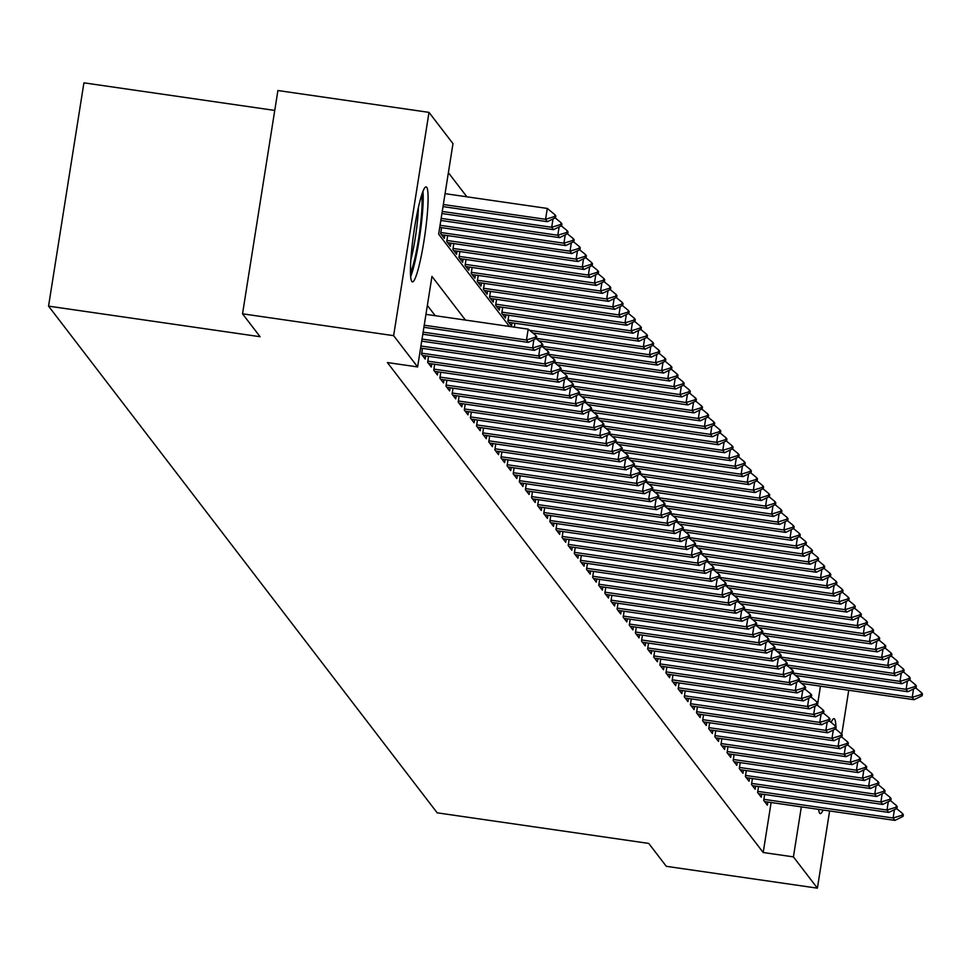 <?xml version="1.0" encoding="UTF-8"?>
<svg xmlns="http://www.w3.org/2000/svg" width="971" height="971" viewBox="0 0 971 971"><rect width="100%" height="100%" fill="white"/><g stroke="black" fill="none" stroke-linecap="round" stroke-linejoin="round"><path stroke-width="1.46" d="M823.068 810.008A47.967 5.644 -81.8 0 1 820.277 813.625A47.967 5.644 -81.8 0 1 819.682 813.225A47.967 5.644 -81.8 0 1 818.614 809.365M831.152 722.436A47.967 5.644 -81.8 0 1 834.004 718.674A47.967 5.644 -81.8 0 1 834.599 719.074A47.967 5.644 -81.8 0 1 835.934 726.733M411.801 281.444A47.967 5.644 -81.8 0 1 414.083 230.855A47.967 5.644 -81.8 0 1 426.123 186.893A47.967 5.644 -81.8 0 1 426.718 187.306A47.967 5.644 -81.8 0 1 424.448 237.895A47.967 5.644 -81.8 0 1 412.396 281.845A47.967 5.644 -81.8 0 1 411.801 281.444M274.744 110.427L83.919 82.838L48.55 306.132L437.181 812.824L648.725 843.411L666.3 866.314L817.4 888.162L793.416 856.883L801.342 806.865M48.55 306.132L260.094 336.719L242.532 313.815L277.9 90.521L429 112.369L452.984 143.635L438.649 234.169L509.411 326.426M466.905 196.822L448.384 172.68M764.65 794.484L763.704 800.395L767.369 805.177L767.879 802.034M758.533 786.51L757.598 792.433L761.264 797.215L761.762 794.06M752.428 778.548L751.493 784.471L755.159 789.241L755.656 786.097M746.311 770.573L745.376 776.497L749.042 781.279L749.539 778.123M740.205 762.611L739.271 768.534L742.936 773.317L743.434 770.161M734.088 754.649L733.154 760.572L736.819 765.342L737.317 762.199M727.983 746.675L727.048 752.598L730.714 757.38L731.212 754.224M721.878 738.713L720.931 744.636L724.597 749.418L725.094 746.262M715.761 730.75L714.826 736.661L718.491 741.443L718.989 738.3M709.655 722.776L708.709 728.699L712.374 733.481L712.884 730.326M703.538 714.814L702.603 720.737L706.269 725.507L706.767 722.363M697.433 706.839L696.498 712.763L700.164 717.545L700.661 714.389M691.316 698.877L690.381 704.8L694.047 709.583L694.544 706.427M685.21 690.915L684.276 696.838L687.941 701.608L688.439 698.465M679.093 682.941L678.159 688.864L681.824 693.646L682.322 690.49M672.988 674.979L672.053 680.902L675.719 685.684L676.217 682.528M666.883 667.016L665.936 672.927L669.602 677.709L670.111 674.566M660.765 659.042L659.831 664.965L663.496 669.747L663.994 666.592M654.66 651.08L653.714 657.003L657.391 661.773L657.889 658.629M648.543 643.105L647.608 649.029L651.274 653.811L651.772 650.655M642.438 635.143L641.503 641.066L645.169 645.849L645.666 642.693M636.321 627.181L635.386 633.104L639.052 637.874L639.549 634.731M630.215 619.207L629.281 625.13L632.946 629.912L633.444 626.756M624.11 611.245L623.164 617.168L626.829 621.95L627.327 618.794M617.993 603.282L617.058 609.193L620.724 613.975L621.222 610.832M611.888 595.308L610.941 601.231L614.607 606.013L615.116 602.857M605.77 587.346L604.836 593.269L608.501 598.039L608.999 594.895M599.665 579.371L598.719 585.295L602.396 590.077L602.894 586.933M593.548 571.409L592.613 577.332L596.279 582.115L596.777 578.959M587.443 563.447L586.508 569.37L590.174 574.14L590.671 570.997M581.326 555.473L580.391 561.396L584.057 566.178L584.554 563.022M575.22 547.51L574.286 553.434L577.951 558.216L578.449 555.06M569.115 539.548L568.169 545.459L571.834 550.241L572.332 547.098M562.998 531.574L562.063 537.497L565.729 542.279L566.227 539.123M556.893 523.612L555.946 529.535L559.612 534.317L560.121 531.161M550.775 515.637L549.841 521.561L553.506 526.343L554.004 523.199M544.67 507.675L543.736 513.598L547.401 518.38L547.899 515.225M538.553 499.713L537.618 505.636L541.284 510.406L541.782 507.263M532.448 491.739L531.513 497.662L535.179 502.444L535.676 499.288M526.331 483.776L525.396 489.7L529.061 494.482L529.559 491.326M520.225 475.814L519.291 481.725L522.956 486.507L523.454 483.364M514.12 467.84L513.174 473.763L516.839 478.545L517.337 475.389M508.003 459.878L507.068 465.801L510.734 470.583L511.232 467.427M501.898 451.916L500.951 457.827L504.617 462.609L505.126 459.465M495.78 443.941L494.846 449.864L498.511 454.646L499.009 451.491M489.675 435.979L488.741 441.902L492.406 446.672L492.904 443.529M483.558 428.005L482.623 433.928L486.289 438.71L486.787 435.554M477.453 420.042L476.518 425.966L480.184 430.748L480.681 427.592M471.336 412.08L470.401 417.991L474.066 422.773L474.564 419.63M465.23 404.106L464.296 410.029L467.961 414.811L468.459 411.655M459.125 396.144L458.178 402.067L461.844 406.849L462.354 403.693M453.008 388.182L452.073 394.092L455.739 398.875L456.236 395.731M446.903 380.207L445.956 386.13L449.634 390.912L450.131 387.757M440.785 372.245L439.851 378.168L443.516 382.938L444.014 379.795M434.68 364.271L433.746 370.194L437.411 374.976L437.909 371.82M428.563 356.308L427.628 362.232L431.294 367.014L431.792 363.858M422.458 348.346L421.523 354.257L425.189 359.039L425.686 355.896M441.574 227.639L440.64 233.562L444.305 238.344L444.803 235.188M447.68 235.613L446.745 241.524L450.41 246.306L450.908 243.163M453.797 243.575L452.862 249.498L456.528 254.281L457.025 251.125M459.902 251.538L458.967 257.461L462.633 262.243L463.131 259.087M466.019 259.512L465.073 265.435L468.75 270.205L469.248 267.061M472.124 267.474L471.19 273.397L474.855 278.179L475.353 275.024M478.242 275.436L477.295 281.359L480.961 286.142L481.47 282.998M484.347 283.411L483.412 289.334L487.078 294.116L487.576 290.96M490.464 291.373L489.518 297.296L493.183 302.078L493.681 298.922M496.569 299.347L495.635 305.258L499.3 310.04L499.798 306.897M502.675 307.309L501.74 313.232L505.406 318.015L505.903 314.859M508.792 315.272L507.857 321.195L511.523 325.977L512.02 322.821M514.29 327.13L514.897 323.246M465.449 320.066L431.961 276.407L417.615 366.929L387.393 362.559L763.194 852.514L771.12 802.495M435.226 315.696L427.361 305.44M242.532 313.815L393.631 335.663L429 112.369M848.739 690.26L841.76 734.331M829.622 810.955L817.4 888.162M763.194 852.514L793.416 856.883M417.615 366.929L393.631 335.663M835.97 727.898A47.967 5.644 -81.8 0 1 835.982 729.355M817.436 705.262L820.459 686.169M538.869 340.87L651.298 357.134L649.465 354.743L536.417 338.394L536.696 336.597L535.786 335.396L535.494 337.216L536.417 338.406L528.297 342.399L423.902 327.3M424.23 325.224L526.464 340.008L528.188 329.145L535.786 335.396M425.941 314.361L528.188 329.145M528.297 342.399L526.464 340.008L535.494 337.216M443.019 206.605L547.413 221.691L545.581 219.3L443.346 204.517M554.611 216.509L555.533 217.71L555.825 215.902L554.902 214.7L554.611 216.509L545.581 219.3L547.304 208.437L445.058 193.654M547.413 221.691L555.533 217.71M554.902 214.7L547.304 208.437M410.636 276.65A47.664 5.608 98.2 0 0 419.982 234.472A47.664 5.608 98.2 0 0 422.968 191.396M421.632 195.159A41.51 4.879 -81.8 0 1 419.266 234.375A41.51 4.879 -81.8 0 1 410.43 272.657M410.806 260.131A38.439 4.527 98.2 0 0 418.44 207.272M544.986 348.844L657.403 365.096L655.571 362.705L542.522 346.368L542.813 344.559L541.891 343.37L541.612 345.178L542.522 346.368L534.414 350.361L422.798 334.23M423.125 332.143L532.581 347.97L533.892 339.644M534.414 350.361L532.581 347.97L541.612 345.178M536.077 338.576L541.891 343.37M551.091 356.806L663.521 373.058L661.688 370.667L548.639 354.33L548.918 352.534L548.008 351.332L547.717 353.141L548.639 354.342L540.519 358.323L421.705 341.149M422.033 339.073L538.687 355.932L540.01 347.606M540.519 358.323L538.687 355.932L547.717 353.141M542.182 346.538L548.008 351.332M557.196 364.78L669.626 381.033L667.793 378.641L554.744 362.292L555.036 360.496L554.113 359.306L553.834 361.115L554.744 362.304L546.637 366.298L420.601 348.079M420.941 345.992L544.792 363.907L546.115 355.58M546.637 366.298L544.792 363.907L553.834 361.115M548.299 354.512L554.113 359.306M563.314 372.743L675.731 388.995L673.898 386.604L560.862 370.267L561.141 368.458L560.231 367.269L559.939 369.077L560.862 370.279L552.742 374.26L422.409 355.422M421.693 353.189L550.909 371.869L552.232 363.542M552.742 374.26L550.909 371.869L559.939 369.077M554.405 362.474L560.231 367.269M441.914 213.523L553.531 229.666L551.698 227.275L442.242 211.447M560.728 224.483L561.639 225.673L561.93 223.864L561.007 222.662L560.728 224.483L551.698 227.275L553.009 218.948M553.531 229.666L561.639 225.673M561.007 222.662L555.194 217.868M440.822 220.453L559.636 237.628L557.803 235.237L441.15 218.378M566.833 232.445L567.756 233.635L568.035 231.826L567.125 230.637L566.833 232.445L557.803 235.237L559.126 226.911M559.636 237.628L567.756 233.635M567.125 230.637L561.299 225.842M439.717 227.372L565.753 245.59L563.92 243.199L440.057 225.296M572.951 240.407L573.861 241.609L574.152 239.801L573.23 238.599L572.951 240.407L563.92 243.199L565.231 234.873M565.753 245.59L573.861 241.609M573.23 238.599L567.416 233.805M441.526 234.715L571.858 253.565L570.026 251.173L440.81 232.494M579.056 248.382L579.978 249.571L580.257 247.763L579.347 246.573L579.056 248.382L570.026 251.173L571.349 242.847M571.858 253.565L579.978 249.571M579.347 246.573L573.521 241.779M566.967 378.241L567.258 376.432L566.336 375.231L566.057 377.039L566.967 378.241L558.847 382.222L428.514 363.385M427.798 361.151L557.014 379.843L558.337 371.517M558.847 382.222L557.014 379.843L566.057 377.039M560.522 370.437L566.336 375.231M447.631 242.689L577.963 261.527L576.131 259.136L446.915 240.456M585.173 256.344L586.083 257.546L586.375 255.725L585.452 254.536L585.173 256.344L576.131 259.136L577.454 250.809M577.963 261.527L586.083 257.546M585.452 254.536L579.638 249.741M575.536 388.679L687.953 404.931L686.121 402.54L573.084 386.191L573.363 384.395L572.453 383.205L572.162 385.014L573.084 386.203L564.964 390.196L434.632 371.347M433.916 369.126L563.131 387.805L564.442 379.479M564.964 390.196L563.131 387.805L572.162 385.014M566.627 378.411L572.453 383.205M453.748 250.652L584.081 269.489L582.248 267.11L453.032 248.418M591.278 264.306L592.201 265.508L592.48 263.699L591.57 262.498L591.278 264.306L582.248 267.11L583.559 258.784M584.081 269.489L592.201 265.508M591.57 262.498L585.744 257.703M581.641 396.641L694.071 412.893L692.238 410.502L579.189 394.165L579.481 392.369L578.558 391.167L578.267 392.976L579.189 394.177L571.069 398.159L440.737 379.321M440.021 377.088L569.237 395.767L570.56 387.441M571.069 398.159L569.237 395.767L578.267 392.976M572.744 386.373L578.558 391.167M459.853 258.614L590.186 277.463L588.353 275.072L459.137 256.393M597.383 272.281L598.306 273.47L598.597 271.662L597.675 270.472L597.383 272.281L588.353 275.072L589.676 266.746M590.186 277.463L598.306 273.47M597.675 270.472L591.861 265.678M585.295 402.14L585.586 400.331L584.663 399.13L584.384 400.95L585.295 402.14L577.187 406.133L446.842 387.283M446.126 385.062L575.354 403.742L576.665 395.415M577.187 406.133L575.354 403.742L584.384 400.95M578.85 394.335L584.663 399.13M465.959 266.588L596.303 285.425L594.47 283.034L465.255 264.355M603.501 280.243L604.411 281.444L604.702 279.636L603.792 278.434L603.501 280.243L594.47 283.034L595.781 274.708M596.303 285.425L604.411 281.444M603.792 278.434L597.966 273.64M591.412 410.102L591.691 408.293L590.781 407.104L590.489 408.912L591.412 410.102L583.292 414.095L452.959 395.246M452.243 393.024L581.459 411.704L582.782 403.378M583.292 414.095L581.459 411.704L590.489 408.912M584.955 402.31L590.781 407.104M472.076 274.55L602.408 293.4L600.576 291.009L471.36 272.317M609.606 288.217L610.528 289.407L610.808 287.598L609.897 286.396L609.606 288.217L600.576 291.009L601.899 282.682M602.408 293.4L610.528 289.407M609.897 286.396L604.071 281.602M599.969 420.54L712.398 436.792L710.566 434.401L597.517 418.064L597.808 416.268L596.886 415.066L596.607 416.875L597.517 418.076L589.409 422.057L459.065 403.22M458.348 400.987L587.576 419.666L588.887 411.34M589.409 422.057L587.576 419.666L596.607 416.875M591.072 410.272L596.886 415.066M478.181 282.512L608.526 301.362L606.693 298.971L477.465 280.291M615.723 296.179L616.634 297.369L616.925 295.56L616.002 294.371L615.723 296.179L606.693 298.971L608.004 290.645M608.526 301.362L616.634 297.369M616.002 294.371L610.189 289.576M606.086 428.514L718.516 444.767L716.683 442.375L603.634 426.026L603.913 424.23L603.003 423.04L602.712 424.849L603.634 426.038L595.514 430.032L465.182 411.182M464.466 408.961L593.682 427.641L595.005 419.314M595.514 430.032L593.682 427.641L602.712 424.849M597.177 418.246L603.003 423.04M484.298 290.487L614.631 309.324L612.798 306.933L483.582 288.253M621.828 304.141L622.751 305.343L623.03 303.535L622.12 302.333L621.828 304.141L612.798 306.933L614.121 298.607M614.631 309.324L622.751 305.343M622.12 302.333L616.294 297.539M609.739 434.013L610.031 432.192L609.108 431.003L608.829 432.811L609.739 434.013L601.619 437.994L471.287 419.156M470.571 416.923L599.787 435.603L601.11 427.276M601.619 437.994L599.787 435.603L608.829 432.811M603.294 426.208L609.108 431.003M490.404 298.449L620.748 317.299L618.903 314.907L489.687 296.228M627.946 312.116L628.856 313.305L629.147 311.497L628.225 310.307L627.946 312.116L618.903 314.907L620.226 306.581M620.748 317.299L628.856 313.305M628.225 310.307L622.411 305.513M618.309 444.439L730.726 460.691L728.893 458.312L615.857 441.963L616.136 440.166L615.226 438.965L614.934 440.773L615.857 441.975L607.737 445.956L477.404 427.119M476.688 424.885L605.904 443.577L607.227 435.251M607.737 445.956L605.904 443.577L614.934 440.773M609.4 434.171L615.226 438.965M496.521 306.423L626.853 325.261L625.021 322.87L495.805 304.19M634.051 320.078L634.973 321.28L635.252 319.459L634.342 318.27L634.051 320.078L625.021 322.87L626.344 314.543M626.853 325.261L634.973 321.28M634.342 318.27L628.516 313.475M624.414 452.413L736.843 468.665L735.011 466.274L621.962 449.925L622.253 448.129L621.331 446.939L621.052 448.748L621.962 449.937L613.842 453.93L483.509 435.081M482.793 432.86L612.009 451.539L613.332 443.213M613.842 453.93L612.009 451.539L621.052 448.748M615.517 442.145L621.331 446.939M502.626 314.386L632.958 333.223L631.126 330.844L501.91 312.152M640.168 328.04L641.078 329.242L641.37 327.433L640.447 326.232L640.168 328.04L631.126 330.844L632.449 322.518M632.958 333.223L641.078 329.242M640.447 326.232L634.633 321.437M630.531 460.375L742.949 476.627L741.116 474.236L628.079 457.899L628.358 456.103L627.448 454.901L627.157 456.71L628.067 457.911L619.959 461.893L489.627 443.055M488.911 440.822L618.126 459.501L619.437 451.175M619.959 461.893L618.126 459.501L627.157 456.71M621.622 450.107L627.448 454.901M508.743 322.348L639.076 341.197L637.243 338.806L508.027 320.127M646.273 336.015L647.196 337.204L647.475 335.396L646.565 334.206L646.273 336.015L637.243 338.806L638.554 330.48M639.076 341.197L647.196 337.204M646.565 334.206L640.739 329.412M634.184 465.874L634.476 464.065L633.553 462.864L633.262 464.684L634.184 465.874L626.064 469.867L495.732 451.017M495.016 448.784L624.232 467.476L625.555 459.149M626.064 469.867L624.232 467.476L633.262 464.684M627.739 458.069L633.553 462.864M532.763 332.907L645.181 349.159L643.348 346.768L529.632 330.334M652.378 343.977L653.301 345.178L653.592 343.358L652.67 342.168L652.378 343.977L643.348 346.768L644.671 338.442M645.181 349.159L653.301 345.178M652.67 342.168L646.856 337.374M642.753 476.312L755.171 492.564L753.338 490.173L640.302 473.824L640.581 472.027L639.658 470.838L639.379 472.646L640.29 473.836L632.182 477.829L501.837 458.98M501.121 456.758L630.349 475.438L631.66 467.112M632.182 477.829L630.349 475.438L639.379 472.646M633.845 466.044L639.658 470.838M658.496 351.951L659.406 353.141L659.697 351.332L658.787 350.13L658.496 351.951L649.465 354.743L650.776 346.416M651.298 357.134L659.406 353.141M658.787 350.13L652.961 345.336M648.859 484.274L761.288 500.526L759.456 498.135L646.407 481.798L646.686 480.002L645.776 478.8L645.484 480.609L646.407 481.81L638.287 485.791L507.954 466.954M507.238 464.721L636.454 483.4L637.777 475.074M638.287 485.791L636.454 483.4L645.484 480.609M639.95 474.006L645.776 478.8M664.601 359.913L665.523 361.103L665.803 359.294L664.892 358.105L664.601 359.913L655.571 362.705L656.894 354.379M657.403 365.096L665.523 361.103M664.892 358.105L659.066 353.31M654.964 492.248L767.393 508.501L765.561 506.109L652.512 489.76L652.803 487.964L651.881 486.774L651.602 488.583L652.512 489.772L644.404 493.766L514.06 474.916M513.343 472.695L642.571 491.375L643.882 483.048M644.404 493.766L642.571 491.375L651.602 488.583M646.067 481.98L651.881 486.774M670.718 367.875L671.629 369.077L671.92 367.269L670.997 366.067L670.718 367.875L661.688 370.667L662.999 362.341M663.521 373.058L671.629 369.077M670.997 366.067L665.184 361.273M661.081 500.211L773.511 516.463L771.678 514.072L658.629 497.735L658.908 495.926L657.998 494.737L657.707 496.545L658.629 497.747L650.509 501.728L520.177 482.89M519.461 480.657L648.677 499.337L650 491.01M650.509 501.728L648.677 499.337L657.707 496.545M652.172 489.942L657.998 494.737M676.823 375.85L677.746 377.039L678.025 375.231L677.115 374.041L676.823 375.85L667.793 378.641L669.116 370.315M669.626 381.033L677.746 377.039M677.115 374.041L671.289 369.247M667.186 508.173L779.616 524.425L777.783 522.046L664.734 505.697L665.026 503.9L664.103 502.699L663.824 504.507L664.734 505.709L656.614 509.69L526.282 490.853M525.566 488.619L654.782 507.311L656.105 498.985M656.614 509.69L654.782 507.311L663.824 504.507M658.289 497.905L664.103 502.699M682.941 383.812L683.851 385.014L684.142 383.193L683.22 382.004L682.941 383.812L673.898 386.604L675.221 378.277M675.731 388.995L683.851 385.014M683.22 382.004L677.406 377.209M673.304 516.147L785.721 532.399L783.888 530.008L670.852 513.659L671.131 511.863L670.221 510.673L669.929 512.482L670.852 513.671L662.732 517.664L532.399 498.815M531.683 496.594L660.899 515.273L662.222 506.947M662.732 517.664L660.899 515.273L669.929 512.482M664.395 505.879L670.221 510.673M569.419 380.705L681.848 396.957L680.016 394.578L566.967 378.229M689.046 391.774L689.968 392.976L690.247 391.167L689.337 389.966L689.046 391.774L680.016 394.578L681.339 386.252M681.848 396.957L689.968 392.976M689.337 389.966L683.511 385.171M676.957 521.645L677.248 519.837L676.326 518.635L676.034 520.444L676.957 521.645L668.837 525.627L538.504 506.789M537.788 504.556L667.004 523.235L668.327 514.909M668.837 525.627L667.004 523.235L676.034 520.444M670.512 513.841L676.326 518.635M695.163 399.749L696.073 400.938L696.365 399.13L695.442 397.94L695.163 399.749L686.121 402.54L687.444 394.214M687.953 404.931L696.073 400.938M695.442 397.94L689.628 393.146M683.062 529.608L683.353 527.799L682.443 526.598L682.152 528.418L683.062 529.608L674.954 533.601L544.622 514.751M543.906 512.518L673.121 531.21L674.432 522.884M674.954 533.601L673.121 531.21L682.152 528.418M676.617 521.803L682.443 526.598M701.268 407.711L702.179 408.912L702.47 407.092L701.56 405.902L701.268 407.711L692.238 410.502L693.549 402.176M694.071 412.893L702.179 408.912M701.56 405.902L695.734 401.108M691.631 540.046L804.061 556.298L802.228 553.907L689.179 537.558L689.471 535.761L688.548 534.572L688.257 536.38L689.179 537.57L681.059 541.563L550.727 522.714M550.011 520.492L679.227 539.172L680.55 530.846M681.059 541.563L679.227 539.172L688.257 536.38M682.722 529.778L688.548 534.572M697.748 548.008L810.166 564.26L808.333 561.869L695.285 545.532L695.576 543.736L694.653 542.534L694.374 544.343L695.285 545.544L687.177 549.525L556.832 530.688M556.116 528.455L685.344 547.134L686.655 538.808M687.177 549.525L685.344 547.134L694.374 544.343M688.84 537.74L694.653 542.534M701.402 553.506L701.681 551.698L700.771 550.508L700.479 552.317L701.402 553.506L693.282 557.5L562.949 538.65M562.233 536.429L691.449 555.109L692.772 546.782M693.282 557.5L691.449 555.109L700.479 552.317M694.945 545.714L700.771 550.508M587.758 404.604L700.176 420.868L698.343 418.477L585.307 402.128M707.374 415.685L708.296 416.875L708.587 415.066L707.665 413.864L707.374 415.685L698.343 418.477L699.666 410.15M700.176 420.868L708.296 416.875M707.665 413.864L701.851 409.07M593.864 412.578L706.293 428.83L704.461 426.439L591.412 410.09M713.491 423.647L714.401 424.837L714.692 423.028L713.77 421.839L713.491 423.647L704.461 426.439L705.771 418.113M706.293 428.83L714.401 424.837M713.77 421.839L707.956 417.045M719.596 431.61L720.518 432.811L720.798 431.003L719.887 429.801L719.596 431.61L710.566 434.401L711.889 426.075M712.398 436.792L720.518 432.811M719.887 429.801L714.061 425.007M709.959 563.945L822.388 580.197L820.556 577.806L707.507 561.469L707.798 559.66L706.876 558.471L706.597 560.279L707.507 561.481L699.399 565.462L569.055 546.624M568.338 544.391L697.566 563.071L698.877 554.744M699.399 565.462L697.566 563.071L706.597 560.279M701.062 553.676L706.876 558.471M725.713 439.584L726.624 440.773L726.915 438.965L725.992 437.775L725.713 439.584L716.683 442.375L717.994 434.049M718.516 444.767L726.624 440.773M725.992 437.775L720.179 432.981M716.076 571.907L828.506 588.159L826.661 585.78L713.624 569.431L713.903 567.634L712.993 566.433L712.702 568.241L713.624 569.443L705.504 573.424L575.172 554.587M574.456 552.353L703.672 571.045L704.995 562.719M705.504 573.424L703.672 571.045L712.702 568.241M707.167 561.639L712.993 566.433M612.191 436.477L724.621 452.729L722.788 450.338L609.739 434.001M731.818 447.546L732.741 448.748L733.02 446.927L732.11 445.738L731.818 447.546L722.788 450.338L724.111 442.011M724.621 452.729L732.741 448.748M732.11 445.738L726.284 440.943M722.181 579.881L834.611 596.133L832.778 593.742L719.729 577.393L720.021 575.597L719.098 574.407L718.819 576.216L719.729 577.405L711.609 581.398L581.277 562.549M580.561 560.328L709.777 579.007L711.1 570.681M711.609 581.398L709.777 579.007L718.819 576.216M713.284 569.613L719.098 574.407M737.936 455.508L738.846 456.71L739.137 454.901L738.215 453.7L737.936 455.508L728.893 458.312L730.216 449.986M730.726 460.691L738.846 456.71M738.215 453.7L732.401 448.905M728.299 587.843L840.716 604.096L838.883 601.704L725.847 585.367L726.126 583.559L725.216 582.369L724.924 584.178L725.847 585.379L717.727 589.361L587.394 570.523M586.678 568.29L715.894 586.97L717.205 578.643M717.727 589.361L715.894 586.97L724.924 584.178M719.39 577.575L725.216 582.369M744.041 463.483L744.963 464.672L745.243 462.864L744.332 461.674L744.041 463.483L735.011 466.274L736.334 457.948M736.843 468.665L744.963 464.672M744.332 461.674L738.506 456.88M734.404 595.806L846.833 612.07L845.001 609.679L731.952 593.33L732.243 591.533L731.321 590.332L731.029 592.152L731.952 593.342L723.832 597.335L593.499 578.485M592.783 576.252L721.999 594.944L723.322 586.618M723.832 597.335L721.999 594.944L731.029 592.152M725.507 585.537L731.321 590.332M750.158 471.445L751.068 472.646L751.36 470.826L750.437 469.636L750.158 471.445L741.116 474.236L742.439 465.91M742.949 476.627L751.068 472.646M750.437 469.636L744.623 464.842M740.521 603.78L852.939 620.032L851.106 617.641L738.069 601.292L738.348 599.495L737.438 598.306L737.147 600.114L738.057 601.304L729.949 605.297L599.605 586.448M598.889 584.226L728.116 602.906L729.427 594.58M729.949 605.297L728.116 602.906L737.147 600.114M731.612 593.512L737.438 598.306M636.636 468.338L749.066 484.602L747.233 482.211L634.184 465.862M756.263 479.419L757.174 480.609L757.465 478.8L756.555 477.598L756.263 479.419L747.233 482.211L748.544 473.884M749.066 484.602L757.174 480.609M756.555 477.598L750.729 472.804M744.174 609.278L744.454 607.47L743.543 606.268L743.252 608.077L744.174 609.278L736.054 613.259L605.722 594.422M605.006 592.189L734.222 610.868L735.545 602.542M736.054 613.259L734.222 610.868L743.252 608.077M737.717 601.474L743.543 606.268M762.369 487.381L763.291 488.571L763.582 486.762L762.66 485.573L762.369 487.381L753.338 490.173L754.661 481.847M755.171 492.564L763.291 488.571M762.66 485.573L756.834 480.779M752.743 619.704L865.161 635.969L863.328 633.578L750.28 617.228L750.571 615.432L749.648 614.242L749.369 616.051L750.28 617.24L742.172 621.234L611.827 602.384M611.111 600.163L740.339 618.843L741.65 610.516M742.172 621.234L740.339 618.843L749.369 616.051M743.835 609.448L749.648 614.242M768.486 495.344L769.396 496.545L769.687 494.737L768.765 493.535L768.486 495.344L759.456 498.135L760.766 489.809M761.288 500.526L769.396 496.545M768.765 493.535L762.951 488.741M758.849 627.679L871.278 643.931L869.446 641.54L756.397 625.203L756.676 623.394L755.766 622.205L755.474 624.013L756.397 625.215L748.277 629.196L617.944 610.358M617.228 608.125L746.444 626.805L747.767 618.478M748.277 629.196L746.444 626.805L755.474 624.013M749.94 617.41L755.766 622.205M774.591 503.318L775.513 504.507L775.793 502.699L774.882 501.509L774.591 503.318L765.561 506.109L766.884 497.783M767.393 508.501L775.513 504.507M774.882 501.509L769.056 496.703M764.954 635.641L877.383 651.893L875.551 649.502L762.502 633.165L762.793 631.368L761.871 630.167L761.592 631.975L762.502 633.177L754.394 637.158L624.05 618.321M623.333 616.087L752.549 634.779L753.872 626.453M754.394 637.158L752.549 634.779L761.592 631.975M756.057 625.373L761.871 630.167M780.708 511.28L781.619 512.482L781.91 510.661L780.987 509.472L780.708 511.28L771.678 514.072L772.989 505.745M773.511 516.463L781.619 512.482M780.987 509.472L775.174 504.677M768.619 641.139L768.898 639.331L767.988 638.141L767.697 639.95L768.619 641.139L760.499 645.132L630.167 626.283M629.451 624.062L758.667 642.741L759.99 634.415M760.499 645.132L758.667 642.741L767.697 639.95M762.162 633.347L767.988 638.141M786.813 519.242L787.736 520.444L788.015 518.635L787.105 517.434L786.813 519.242L777.783 522.046L779.106 513.72M779.616 524.425L787.736 520.444M787.105 517.434L781.279 512.639M777.176 651.577L889.606 667.83L887.773 665.438L774.724 649.101L775.016 647.293L774.093 646.103L773.814 647.912L774.724 649.114L766.605 653.095L636.272 634.257M635.556 632.024L764.772 650.704L766.095 642.377M766.605 653.095L764.772 650.704L773.814 647.912M768.279 641.309L774.093 646.103M792.931 527.217L793.841 528.406L794.132 526.598L793.21 525.408L792.931 527.217L783.888 530.008L785.211 521.682M785.721 532.399L793.841 528.406M793.21 525.408L787.396 520.614M783.294 659.54L895.711 675.804L893.878 673.413L780.842 657.064L781.121 655.267L780.211 654.066L779.919 655.886L780.842 657.076L772.722 661.069L642.389 642.219M641.673 639.986L770.889 658.678L772.2 650.352M772.722 661.069L770.889 658.678L779.919 655.886M774.385 649.271L780.211 654.066M679.409 524.109L791.838 540.361L790.006 537.97L676.957 521.633M799.036 535.179L799.958 536.38L800.238 534.56L799.327 533.37L799.036 535.179L790.006 537.97L791.316 529.644M791.838 540.361L799.958 536.38M799.327 533.37L793.501 528.576M789.399 667.514L901.828 683.766L899.996 681.375L786.947 665.026L787.238 663.229L786.316 662.04L786.025 663.848L786.947 665.038L778.827 669.031L648.494 650.182M647.778 647.96L776.994 666.64L778.317 658.314M778.827 669.031L776.994 666.64L786.025 663.848M780.502 657.246L786.316 662.04M685.526 532.072L797.944 548.336L796.111 545.945L683.074 529.596M805.141 543.153L806.064 544.343L806.355 542.534L805.432 541.333L805.141 543.153L796.111 545.945L797.434 537.618M797.944 548.336L806.064 544.343M805.432 541.333L799.619 536.538M795.516 675.476L907.934 691.728L906.101 689.337L793.064 673L793.343 671.204L792.433 670.002L792.142 671.811L793.052 673.012L784.944 676.993L654.6 658.156M653.884 655.923L783.112 674.602L784.422 666.276M784.944 676.993L783.112 674.602L792.142 671.811M786.607 665.208L792.433 670.002M811.258 551.115L812.169 552.305L812.46 550.496L811.55 549.307L811.258 551.115L802.228 553.907L803.539 545.581M804.061 556.298L812.169 552.305M811.55 549.307L805.724 544.513M801.621 683.438L914.051 699.703L912.218 697.312L799.169 680.962L799.449 679.166L798.538 677.976L798.247 679.785L799.169 680.974L791.049 684.968L660.717 666.118M660.001 663.897L789.217 682.577L790.54 674.25M791.049 684.968L789.217 682.577L798.247 679.785M792.712 673.182L798.538 677.976M817.364 559.078L818.286 560.279L818.565 558.471L817.655 557.269L817.364 559.078L808.333 561.869L809.656 553.543M810.166 564.26L818.286 560.279M817.655 557.269L811.829 552.475M805.275 688.949L805.566 687.128L804.643 685.939L804.364 687.747L805.275 688.949L797.167 692.93L666.822 674.092M666.106 671.859L795.334 690.539L796.645 682.212M797.167 692.93L795.334 690.539L804.364 687.747M798.83 681.144L804.643 685.939M703.854 555.982L816.283 572.235L814.451 569.843L701.402 553.494M823.481 567.052L824.391 568.241L824.682 566.433L823.76 565.231L823.481 567.052L814.451 569.843L815.761 561.517M816.283 572.235L824.391 568.241M823.76 565.231L817.946 560.437M811.392 696.911L811.671 695.102L810.761 693.901L810.469 695.709L811.392 696.911L803.272 700.892L672.939 682.055M672.223 679.821L801.439 698.513L802.762 690.187M803.272 700.892L801.439 698.513L810.469 695.709M804.935 689.107L810.761 693.901M829.586 575.014L830.508 576.204L830.788 574.395L829.877 573.206L829.586 575.014L820.556 577.806L821.879 569.479M822.388 580.197L830.508 576.204M829.877 573.206L824.051 568.411M817.788 703.065L816.866 701.875L816.587 703.684L817.497 704.873L809.377 708.866L679.045 690.017M678.328 687.796L807.544 706.475L808.867 698.149M809.377 708.866L807.544 706.475L816.587 703.684M811.052 697.081L816.866 701.875M835.703 582.976L836.614 584.178L836.905 582.369L835.982 581.168L835.703 582.976L826.661 585.78L827.984 577.454M828.506 588.159L836.614 584.178M835.982 581.168L830.169 576.373M823.614 712.848L823.894 711.027L822.983 709.837L822.692 711.646L823.614 712.848L815.494 716.829L685.162 697.991M684.446 695.758L813.662 714.438L814.985 706.111M815.494 716.829L813.662 714.438L822.692 711.646M817.157 705.043L822.983 709.837M841.808 590.951L842.731 592.14L843.01 590.332L842.1 589.142L841.808 590.951L832.778 593.742L834.101 585.416M834.611 596.133L842.731 592.14M842.1 589.142L836.274 584.348M829.72 720.81L830.011 719.001L829.088 717.8L828.809 719.62L829.72 720.81L821.6 724.803L691.267 705.953M690.551 703.72L819.767 722.412L821.09 714.086M821.6 724.803L819.767 722.412L828.809 719.62M823.274 713.005L829.088 717.8M847.926 598.913L848.836 600.114L849.127 598.294L848.205 597.104L847.926 598.913L838.883 601.704L840.206 593.378M840.716 604.096L848.836 600.114M848.205 597.104L842.391 592.31M835.825 728.772L836.116 726.963L835.206 725.774L834.914 727.582L835.825 728.772L827.717 732.765L697.384 713.916M696.668 711.694L825.884 730.374L827.195 722.048M827.717 732.765L825.884 730.374L834.914 727.582M829.38 720.98L835.206 725.774M854.031 606.887L854.953 608.077L855.233 606.268L854.322 605.067L854.031 606.887L845.001 609.679L846.311 601.352M846.833 612.07L854.953 608.077M854.322 605.067L848.496 600.272M841.942 736.746L842.233 734.938L841.311 733.736L841.02 735.545L841.942 736.746L833.822 740.727L703.49 721.89M702.773 719.657L831.989 738.336L833.312 730.01M833.822 740.727L831.989 738.336L841.02 735.545M835.497 728.942L841.311 733.736M860.136 614.849L861.059 616.039L861.35 614.23L860.427 613.041L860.136 614.849L851.106 617.641L852.429 609.315M852.939 620.032L861.059 616.039M860.427 613.041L854.614 608.247M848.047 744.708L848.338 742.9L847.416 741.71L847.137 743.519L848.047 744.708L839.939 748.702L709.595 729.852M708.879 727.631L838.107 746.311L839.417 737.984M839.939 748.702L838.107 746.311L847.137 743.519M841.602 736.904L847.416 741.71M746.626 611.742L859.056 627.994L857.223 625.603L744.174 609.266M866.253 622.812L867.164 624.013L867.455 622.205L866.545 621.003L866.253 622.812L857.223 625.603L858.534 617.277M859.056 627.994L867.164 624.013M866.545 621.003L860.719 616.209M854.164 752.671L854.444 750.862L853.533 749.673L853.242 751.481L854.164 752.671L846.044 756.664L715.712 737.826M714.996 735.593L844.212 754.273L845.535 745.946M846.044 756.664L844.212 754.273L853.242 751.481M847.707 744.878L853.533 749.673M872.359 630.786L873.281 631.975L873.56 630.167L872.65 628.965L872.359 630.786L863.328 633.578L864.651 625.251M865.161 635.969L873.281 631.975M872.65 628.965L866.824 624.171M860.27 760.645L860.561 758.837L859.638 757.635L859.359 759.443L860.27 760.645L852.162 764.626L721.817 745.789M721.101 743.555L850.329 762.247L851.64 753.921M852.162 764.626L850.329 762.247L859.359 759.443M853.825 752.841L859.638 757.635M878.476 638.748L879.386 639.938L879.677 638.129L878.755 636.94L878.476 638.748L869.446 641.54L870.756 633.213M871.278 643.931L879.386 639.938M878.755 636.94L872.941 632.145M866.387 768.607L866.666 766.799L865.756 765.609L865.464 767.418L866.387 768.607L858.267 772.6L727.934 753.751M727.218 751.53L856.434 770.209L857.757 761.883M858.267 772.6L856.434 770.209L865.464 767.418M859.93 760.815L865.756 765.609M884.581 646.71L885.503 647.912L885.783 646.103L884.872 644.902L884.581 646.71L875.551 649.502L876.874 641.176M877.383 651.893L885.503 647.912M884.872 644.902L879.046 640.107M872.492 776.582L872.783 774.761L871.861 773.571L871.582 775.38L872.492 776.582L864.372 780.563L734.04 761.725M733.323 759.492L862.539 778.172L863.862 769.845M864.372 780.563L862.539 778.172L871.582 775.38M866.047 768.777L871.861 773.571M771.071 643.615L883.489 659.867L881.656 657.476L768.619 641.127M890.698 654.685L891.609 655.874L891.9 654.066L890.977 652.876L890.698 654.685L881.656 657.476L882.979 649.15M883.489 659.867L891.609 655.874M890.977 652.876L885.164 648.082M878.609 784.544L878.889 782.735L877.978 781.534L877.687 783.354L878.609 784.544L870.489 788.537L740.157 769.687M739.441 767.454L868.657 786.146L869.98 777.82M870.489 788.537L868.657 786.146L877.687 783.354M872.152 776.739L877.978 781.534M896.803 662.647L897.726 663.848L898.005 662.028L897.095 660.838L896.803 662.647L887.773 665.438L889.096 657.112M889.606 667.83L897.726 663.848M897.095 660.838L891.269 656.044M884.715 792.506L885.006 790.697L884.083 789.508L883.792 791.316L884.715 792.506L876.595 796.499L746.262 777.65M745.546 775.428L874.762 794.108L876.085 785.782M876.595 796.499L874.762 794.108L883.792 791.316M878.27 784.714L884.083 789.508M902.921 670.621L903.831 671.811L904.122 670.002L903.2 668.801L902.921 670.621L893.878 673.413L895.201 665.086M895.711 675.804L903.831 671.811M903.2 668.801L897.386 664.006M890.82 800.48L891.111 798.672L890.201 797.47L889.909 799.279L890.82 800.48L882.712 804.461L752.379 785.624M751.663 783.391L880.879 802.07L882.19 793.744M882.712 804.461L880.879 802.07L889.909 799.279M884.375 792.676L890.201 797.47M909.026 678.583L909.936 679.773L910.228 677.964L909.317 676.775L909.026 678.583L899.996 681.375L901.306 673.049M901.828 683.766L909.936 679.773M909.317 676.775L903.491 671.981M896.937 808.442L897.228 806.634L896.306 805.432L896.015 807.253L896.937 808.442L888.817 812.436L758.485 793.586M757.768 791.365L886.984 810.045L888.307 801.718M888.817 812.436L886.984 810.045L896.015 807.253M890.48 800.638L896.306 805.432M915.131 686.546L916.054 687.747L916.345 685.939L915.422 684.737L915.131 686.546L906.101 689.337L907.424 681.011M907.934 691.728L916.054 687.747M915.422 684.737L909.609 679.943M903.042 816.405L903.333 814.596L902.411 813.407L902.132 815.215L903.042 816.405L894.934 820.398L764.59 801.561M763.874 799.327L893.102 818.007L894.412 809.68M894.934 820.398L893.102 818.007L902.132 815.215M896.597 808.612L902.411 813.407M921.248 694.52L922.159 695.709L922.45 693.901L921.528 692.699L921.248 694.52L912.218 697.312L913.529 688.985M914.051 699.703L922.159 695.709M921.528 692.699L915.714 687.905"/></g></svg>
